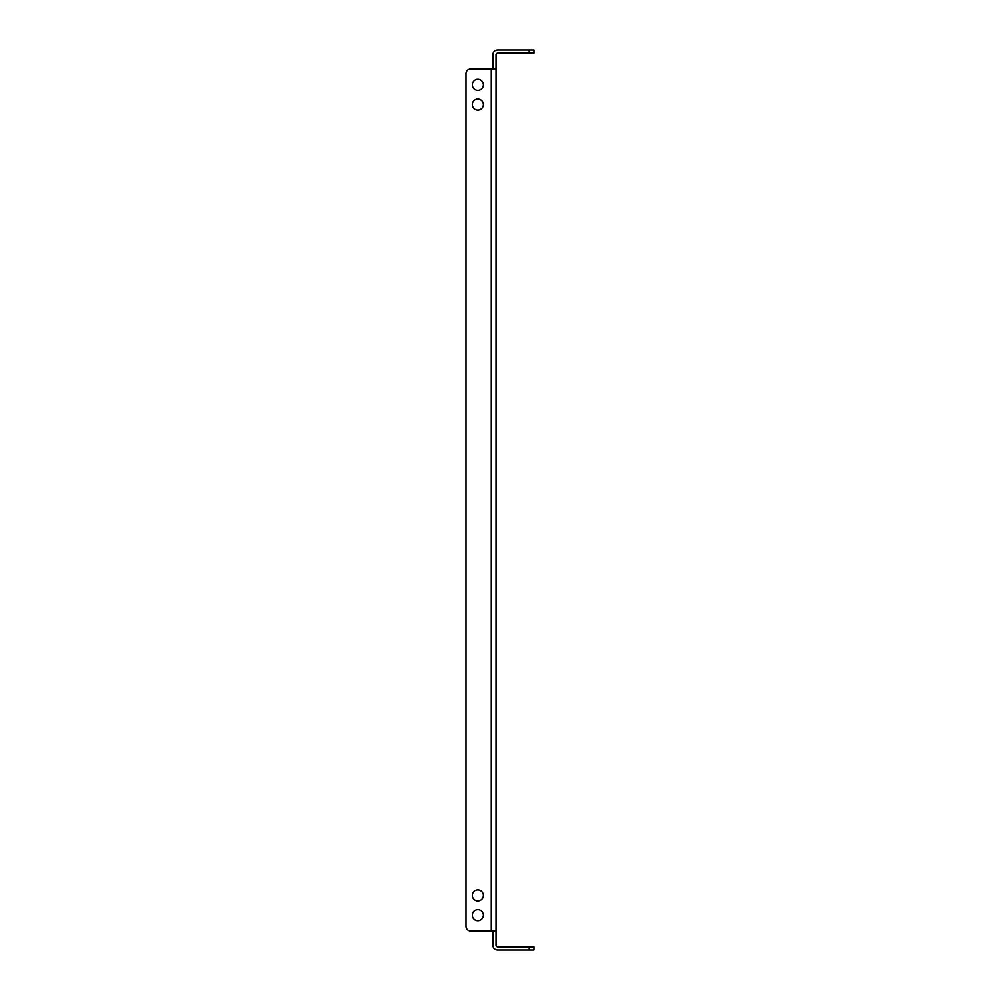 <?xml version="1.0" encoding="UTF-8"?>
<svg xmlns="http://www.w3.org/2000/svg" width="1000" height="1000" viewBox="0 0 1000 1000"><rect width="100%" height="100%" fill="white"/><g stroke="black" fill="none" stroke-linecap="round" stroke-linejoin="round"><path stroke-width="1.5" d="M472.325 84.8A5.537 5.537 0 0 1 477.85 79.262A5.537 5.537 0 0 1 483.387 84.8A5.537 5.537 0 0 1 477.85 90.337A5.537 5.537 0 0 1 472.325 84.8M472.325 104.575A5.537 5.537 0 0 1 477.85 99.038A5.537 5.537 0 0 1 483.387 104.575A5.537 5.537 0 0 1 477.85 110.1A5.537 5.537 0 0 1 472.325 104.575M472.325 895.425A5.537 5.537 0 0 1 477.85 889.9A5.537 5.537 0 0 1 483.387 895.425A5.537 5.537 0 0 1 477.85 900.962A5.537 5.537 0 0 1 472.325 895.425M472.325 915.2A5.537 5.537 0 0 1 477.85 909.663A5.537 5.537 0 0 1 483.387 915.2A5.537 5.537 0 0 1 477.85 920.738A5.537 5.537 0 0 1 472.325 915.2M492.887 68.975L492.887 54.75A4.75 4.75 0 0 1 497.625 50L534.012 50L534.012 53.163L497.625 53.163A1.587 1.587 0 0 0 496.05 54.75L496.05 945.25A1.587 1.587 0 0 0 497.625 946.838L534.012 946.838L534.012 950L497.625 950A4.75 4.75 0 0 1 492.887 945.25L492.887 931.025M496.05 931.025L470.737 931.025A4.75 4.75 0 0 1 465.988 926.275L465.988 73.725L465.988 926.275M491.3 931.025L491.3 68.975L470.737 68.975L496.05 68.975M470.737 68.975A4.75 4.75 0 0 0 465.988 73.725M529.263 950L529.263 946.838M529.263 53.163L529.263 50"/></g></svg>
